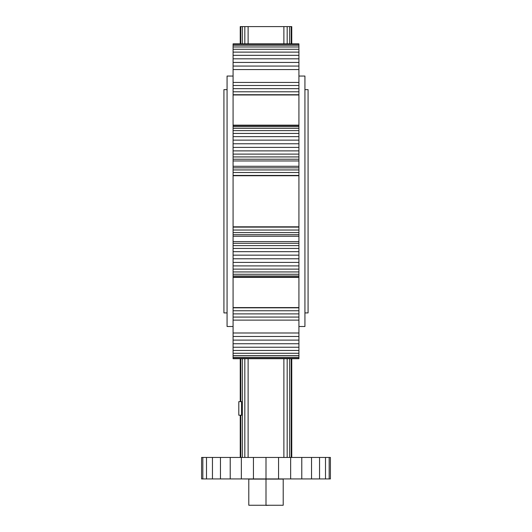 <?xml version="1.0" encoding="UTF-8"?>
<svg xmlns="http://www.w3.org/2000/svg" width="532" height="532" viewBox="0 0 532 532"><rect width="100%" height="100%" fill="white"/><g stroke="black" fill="none" stroke-linecap="round" stroke-linejoin="round"><path stroke-width="0.8" d="M212.454 478.926L330.405 478.926L330.405 457.454L330.405 478.926L329.168 478.926L329.168 457.454L330.405 457.454L329.168 457.454L329.168 478.926L325.498 478.926L325.498 457.454L329.168 457.454L325.498 457.454L325.498 478.926L319.546 478.926L319.546 457.454L325.498 457.454L319.546 457.454L319.546 478.926L311.539 478.926L311.539 457.454L319.546 457.454L311.539 457.454L311.539 478.926L301.784 478.926L301.784 457.454L311.539 457.454L301.784 457.454L301.784 478.926L290.645 478.926L290.645 457.454L301.784 457.454L290.645 457.454L290.645 478.926L278.562 478.926L278.562 457.454L290.645 457.454L278.562 457.454L278.562 478.926L266 478.926L266 457.454L278.562 457.454L266 457.454L266 478.926L253.438 478.926L253.438 457.454L266 457.454L253.438 457.454L253.438 478.926L241.355 478.926L241.355 457.454L253.438 457.454L241.355 457.454L241.355 478.926L230.216 478.926L230.216 457.454L241.355 457.454L230.216 457.454L230.216 478.926L212.454 478.926L212.454 457.454L220.461 457.454L220.461 478.926L220.461 457.454L230.216 457.454L212.454 457.454L212.454 478.926L206.502 478.926L212.454 478.926M202.832 478.926L206.502 478.926L206.502 457.454L212.454 457.454L206.502 457.454L206.502 478.926L202.832 478.926L202.832 457.454L206.502 457.454L202.832 457.454L202.832 478.926L201.595 478.926L202.832 478.926M201.595 457.454L202.832 457.454L201.595 457.454L201.595 478.926L201.595 457.454M240.238 415.233L240.238 457.454L240.238 415.233M291.762 457.454L291.762 358.714L291.762 457.454M291.23 457.454L291.23 358.714L291.23 457.454M289.674 457.454L289.674 358.714L289.674 457.454M287.18 457.454L287.18 358.714L287.18 457.454M283.889 457.454L283.889 358.714L283.889 457.454M248.112 457.454L248.112 358.714L248.112 457.454M244.82 457.454L244.82 358.714L244.82 457.454M242.326 457.454L242.326 358.714L242.326 457.454M240.77 401.64L240.77 358.714L240.77 401.64M241.568 415.233L241.568 401.64L241.568 415.233L238.808 415.233L241.568 415.233M240.77 457.454L240.77 415.233L240.77 457.454M240.238 401.64L240.238 358.714L240.238 401.64M238.808 415.233L238.808 401.64L241.568 401.64L238.808 401.64L238.808 415.233M233.083 358.714L298.918 358.714L298.918 43.837L298.918 358.714L233.083 358.714L233.083 358.355L233.083 358.714M233.083 357.298L233.083 358.355L298.918 358.355L233.083 358.355L233.083 357.298L298.918 357.298L233.083 357.298L233.083 355.582L233.083 357.298M233.083 353.268L233.083 355.582L298.918 355.582L233.083 355.582L233.083 353.268L298.918 353.268L233.083 353.268L233.083 350.448L233.083 353.268M233.083 347.23L233.083 350.448L298.918 350.448L233.083 350.448L233.083 347.23L298.918 347.23L233.083 347.23L233.083 343.738L233.083 347.23M233.083 340.108L233.083 343.738L298.918 343.738L233.083 343.738L233.083 340.108L298.918 340.108L233.083 340.108L233.083 336.477L233.083 340.108M233.083 332.992L233.083 336.477L298.918 336.477L233.083 336.477L233.083 332.992L298.918 332.992L233.083 332.992L233.083 320.118L233.083 332.992M233.083 317.065L233.083 320.118L298.918 320.118L233.083 320.118L233.083 317.065L298.918 317.065L233.083 317.065L233.083 313.893L233.083 317.065M233.083 310.761L233.083 313.893L298.918 313.893L233.083 313.893L233.083 310.761L298.918 310.761L233.083 310.761L233.083 307.822L233.083 310.761M233.083 307.576L298.918 307.822L233.083 307.822L298.918 307.576L233.083 307.576L233.083 277.385L233.083 307.576M233.083 277.032L233.083 277.385L298.918 277.385L233.083 277.385L233.083 277.032L298.918 277.032L233.083 277.032L233.083 275.968L233.083 277.032M233.083 274.253L233.083 275.968L298.918 275.968L233.083 275.968L233.083 274.253L298.918 274.253L233.083 274.253L233.083 271.938L233.083 274.253M233.083 269.119L233.083 271.938L298.918 271.938L233.083 271.938L233.083 269.119L298.918 269.119L233.083 269.119L233.083 265.9L233.083 269.119M233.083 262.409L233.083 265.9L298.918 265.9L233.083 265.9L233.083 262.409L298.918 262.409L233.083 262.409L233.083 258.785L233.083 262.409M233.083 255.154L233.083 258.785L298.918 258.785L233.083 258.785L233.083 255.154L298.918 255.154L233.083 255.154L233.083 251.663L233.083 255.154M233.083 248.444L233.083 251.663L298.918 251.663L233.083 251.663L233.083 248.444L298.918 248.444L233.083 248.444L233.083 245.624L233.083 248.444M233.083 243.31L233.083 245.624L298.918 245.624L233.083 245.624L233.083 243.31L298.918 243.31L233.083 243.31L233.083 241.595L233.083 243.31M233.083 236.261L233.083 241.595L298.918 241.595L233.083 241.595L233.083 236.261L298.918 236.261L233.083 236.261L233.083 234.725L233.083 236.261M233.083 232.617L233.083 234.725L298.918 234.725L233.083 234.725L233.083 232.617L298.918 232.617L233.083 232.617L233.083 230.037L233.083 232.617M233.083 227.117L233.083 230.037L298.918 230.037L233.083 230.037L233.083 227.117L298.918 227.117L233.083 227.117M233.083 175.726L233.083 226.825L298.918 226.825L233.083 226.825L233.083 175.726L298.918 175.726L233.083 175.726M233.083 172.514L233.083 175.434L298.918 175.434L233.083 175.434L233.083 172.514L298.918 172.514L233.083 172.514L233.083 169.934L233.083 172.514M233.083 167.826L233.083 169.934L298.918 169.934L233.083 169.934L233.083 167.826L298.918 167.826L233.083 167.826L233.083 166.29L233.083 167.826M233.083 160.957L233.083 166.29L298.918 166.29L233.083 166.29L233.083 160.957L298.918 160.957L233.083 160.957L233.083 159.234L233.083 160.957M233.083 156.927L233.083 159.234L298.918 159.234L233.083 159.234L233.083 156.927L298.918 156.927L233.083 156.927L233.083 154.107L233.083 156.927M233.083 150.889L233.083 154.107L298.918 154.107L233.083 154.107L233.083 150.889L298.918 150.889L233.083 150.889L233.083 147.397L233.083 150.889M233.083 143.766L233.083 147.397L298.918 147.397L233.083 147.397L233.083 143.766L298.918 143.766L233.083 143.766L233.083 140.135L233.083 143.766M233.083 136.651L233.083 140.135L298.918 140.135L233.083 140.135L233.083 136.651L298.918 136.651L233.083 136.651L233.083 133.432L233.083 136.651M233.083 130.613L233.083 133.432L298.918 133.432L233.083 133.432L233.083 130.613L298.918 130.613L233.083 130.613L233.083 128.298L233.083 130.613M233.083 126.576L233.083 128.298L298.918 128.298L233.083 128.298L233.083 126.576L298.918 126.576L233.083 126.576L233.083 125.519L233.083 126.576M233.083 125.16L233.083 125.519L298.918 125.519L233.083 125.519L233.083 125.16L298.918 125.16L233.083 125.16L233.083 94.969L233.083 125.16M233.083 94.729L298.918 94.969L233.083 94.969L298.918 94.729L233.083 94.729L233.083 91.79L233.083 94.729M233.083 88.658L233.083 91.79L298.918 91.79L233.083 91.79L233.083 88.658L298.918 88.658L233.083 88.658L233.083 85.486L233.083 88.658M233.083 82.433L233.083 85.486L298.918 85.486L233.083 85.486L233.083 82.433L298.918 82.433L233.083 82.433L233.083 69.559L233.083 82.433M233.083 66.068L233.083 69.559L298.918 69.559L233.083 69.559L233.083 66.068L298.918 66.068L233.083 66.068L233.083 62.444L233.083 66.068M233.083 58.813L233.083 62.444L298.918 62.444L233.083 62.444L233.083 58.813L298.918 58.813L233.083 58.813L233.083 55.321L233.083 58.813M233.083 52.103L233.083 55.321L298.918 55.321L233.083 55.321L233.083 52.103L298.918 52.103L233.083 52.103L233.083 49.283L233.083 52.103M233.083 46.969L233.083 49.283L298.918 49.283L233.083 49.283L233.083 46.969L298.918 46.969L233.083 46.969L233.083 45.253L233.083 46.969M233.083 44.196L233.083 45.253L298.918 45.253L233.083 45.253L233.083 44.196L298.918 44.196L233.083 44.196L233.083 43.837L233.083 44.196M233.083 43.837L298.918 43.837L233.083 43.837M227.071 326.502L227.071 76.049L233.083 76.049L227.071 76.049L227.071 326.502L233.083 326.502L227.071 326.502M298.918 76.049L304.929 76.049L304.929 326.502L298.918 326.502L304.929 326.502L304.929 76.049L298.918 76.049M240.238 26.6L240.238 43.837L240.238 26.6L240.77 26.6L240.77 43.837L240.77 26.6L240.238 26.6L240.238 43.837L240.238 26.6M291.762 43.837L291.762 26.6L240.77 26.6L283.889 26.6L283.889 43.837L283.889 26.6L287.18 26.6L287.18 43.837L287.18 26.6L289.674 26.6L289.674 43.837L289.674 26.6L291.23 26.6L291.23 43.837L291.23 26.6L291.762 26.6L291.762 43.837M248.112 43.837L248.112 26.6L248.112 43.837M244.82 43.837L244.82 26.6L244.82 43.837M242.326 43.837L242.326 26.6L242.326 43.837M291.23 43.837L291.23 26.6L291.23 43.837M223.925 312.909L223.925 89.642L227.071 89.642L223.925 89.642L223.925 312.909L227.071 312.909L223.925 312.909M308.075 89.642L304.929 89.642L308.075 89.642L308.075 312.909L304.929 312.909L308.075 312.909L308.075 89.642M266 505.4C261.385 505.4 261.385 505.4 266 505.4L266 505.4C261.405 505.4 261.405 505.4 266 505.4C270.595 505.4 270.595 505.4 266 505.4L269.578 505.254M248.796 505.254L283.204 505.254L283.204 479.093L283.204 505.254L248.796 505.254L248.796 479.093L248.796 505.254M248.796 479.093L266 479.093L266 505.254L266 479.093L283.204 479.093M283.204 478.953L244.534 478.953M266 478.953L248.796 478.953"/></g></svg>
